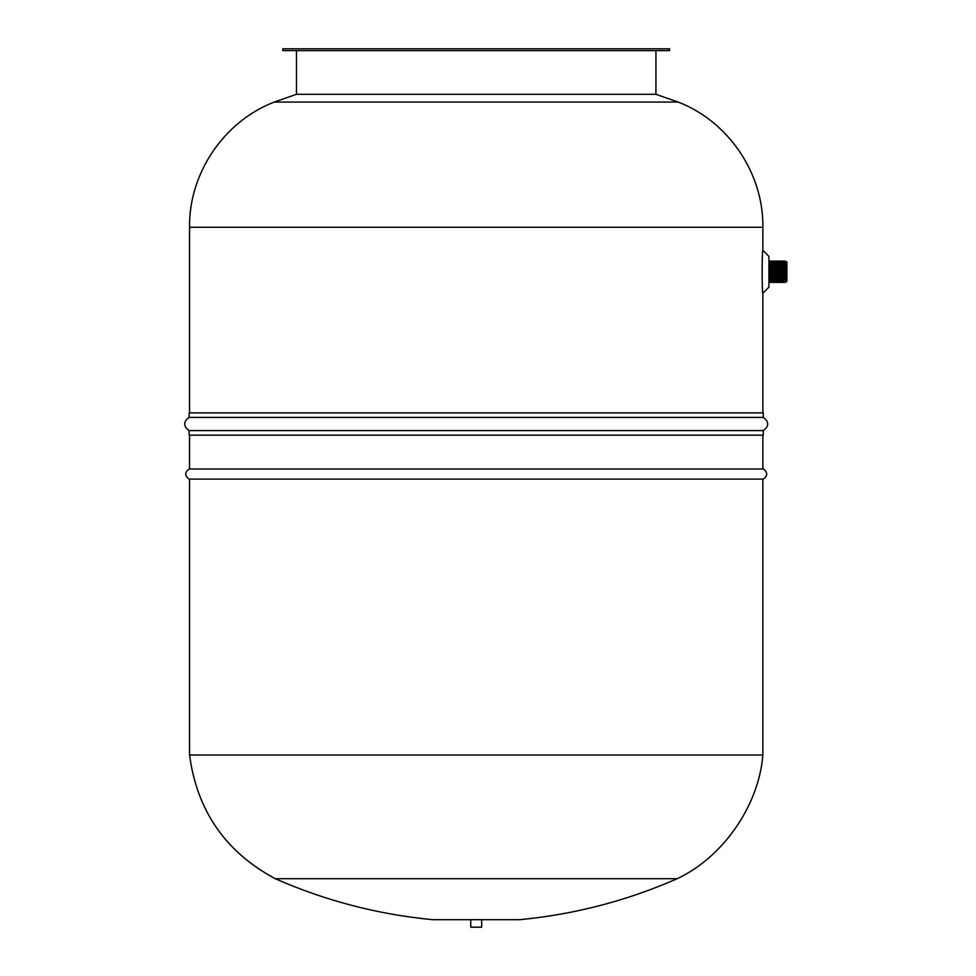 <?xml version="1.0" encoding="UTF-8"?>
<svg xmlns="http://www.w3.org/2000/svg" width="976" height="976" viewBox="0 0 976 976"><rect width="100%" height="100%" fill="white"/><g stroke="black" fill="none" stroke-linecap="round" stroke-linejoin="round"><path stroke-width="1.46" d="M189.1 479.131L763.305 479.131C767.831 475.751 767.831 472.372 763.305 468.992L189.1 468.992C184.574 472.372 184.574 475.751 189.1 479.131M470.737 919.673L470.737 927.2L481.668 927.2L481.668 919.673M189.1 417.423L189.1 412.872L763.305 412.872L763.305 417.423C769.186 421.815 769.186 426.207 763.305 430.599L189.1 430.599C183.22 426.207 183.22 421.815 189.1 417.423L763.305 417.423M763.305 430.599L763.305 435.15L189.1 435.15L189.1 430.599M784.179 261.104L769.613 261.104L769.613 282.393L785.082 282.393L785.082 261.104L784.179 261.104L784.179 282.393M769.613 261.104L768.917 260.726M770.528 261.104L770.528 282.393M771.43 261.104L771.43 282.393M772.345 261.104L772.345 282.393M773.26 261.104L773.26 282.393M774.163 261.104L774.163 282.393M775.078 261.104L775.078 282.393M775.981 261.104L775.981 282.393M776.896 261.104L776.896 282.393M777.799 261.104L777.799 282.393M778.714 261.104L778.714 282.393M779.629 261.104L779.629 282.393M780.532 261.104L780.532 282.393M781.447 261.104L781.447 282.393M782.349 261.104L782.349 282.393M783.264 261.104L783.264 282.393M785.997 262.654L785.997 280.856M785.082 282.393L786.9 281.491L786.9 262.019L785.082 261.104M768.917 287.151L762.854 293.166C761.914 294.691 761.951 248.453 762.854 250.344L768.917 256.359L768.917 287.151M762.854 293.166L762.854 412.872M677.222 878.681C626.934 900.775 574.449 914.439 519.769 919.673L432.636 919.673C377.956 914.451 325.472 900.775 275.183 878.681L677.222 878.681C723.045 857.27 758.938 805.432 762.854 755.009L189.551 755.009C197.018 810.824 225.566 852.048 275.183 878.681M274.195 102.077L678.21 102.077L655.933 94.306L296.472 94.306L274.195 102.077C223.919 121.414 188.771 173.399 189.551 227.274L189.551 412.872M189.551 435.15L189.551 468.992M189.551 479.131L189.551 755.009M282.82 48.8L669.585 48.8L669.585 50.618L282.82 50.618L282.82 48.8M189.551 227.274L762.854 227.274L762.854 250.344M768.917 282.784L769.613 282.393M762.854 435.15L762.854 468.992M762.854 479.131L762.854 755.009M655.933 94.306L655.933 50.618M296.472 94.306L296.472 50.618M678.21 102.077C728.486 121.414 763.647 173.399 762.854 227.274"/></g></svg>
